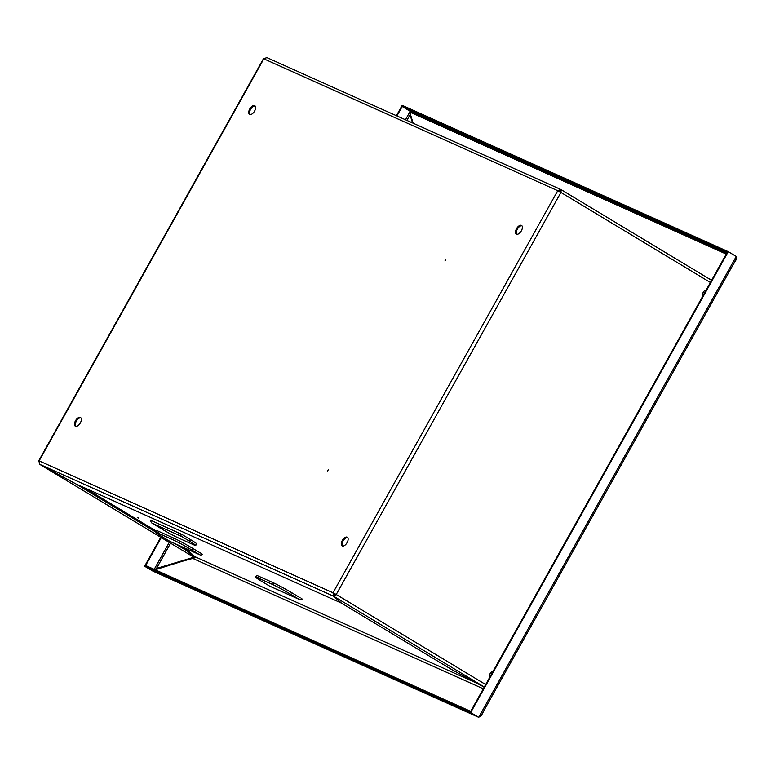 <?xml version="1.0" encoding="UTF-8"?>
<svg xmlns="http://www.w3.org/2000/svg" width="775" height="775" viewBox="0 0 775 775"><rect width="100%" height="100%" fill="white"/><g stroke="black" fill="none" stroke-linecap="round" stroke-linejoin="round"><path stroke-width="1.16" d="M516.479 234.166A5.057 2.625 121.1 0 1 516.334 234.089A5.057 2.625 121.1 0 1 516.615 228.538A5.057 2.625 121.1 0 1 521.41 225.351A5.057 2.625 121.1 0 1 521.556 225.428A5.057 2.625 121.1 0 1 521.275 230.979A5.057 2.625 121.1 0 1 516.479 234.166M516.78 234.253A5.057 2.625 121.1 0 1 517.497 228.877A5.057 2.625 121.1 0 1 521.914 225.738M249.705 114.448A5.057 2.625 121.1 0 1 249.56 114.371A5.057 2.625 121.1 0 1 249.831 108.829A5.057 2.625 121.1 0 1 254.626 105.642A5.057 2.625 121.1 0 1 254.772 105.72A5.057 2.625 121.1 0 1 254.491 111.261A5.057 2.625 121.1 0 1 249.705 114.448M249.996 114.545A5.057 2.625 121.1 0 1 250.713 109.168A5.057 2.625 121.1 0 1 255.13 106.02M75.446 426.24A5.057 2.625 121.1 0 1 75.301 426.163A5.057 2.625 121.1 0 1 75.582 420.612A5.057 2.625 121.1 0 1 80.377 417.425A5.057 2.625 121.1 0 1 80.523 417.502A5.057 2.625 121.1 0 1 80.242 423.053A5.057 2.625 121.1 0 1 75.446 426.24M75.747 426.337A5.057 2.625 121.1 0 1 76.463 420.961A5.057 2.625 121.1 0 1 80.881 417.812M342.23 545.949A5.057 2.625 121.1 0 1 342.085 545.871A5.057 2.625 121.1 0 1 342.366 540.32A5.057 2.625 121.1 0 1 347.152 537.143A5.057 2.625 121.1 0 1 347.297 537.211A5.057 2.625 121.1 0 1 347.026 542.762A5.057 2.625 121.1 0 1 342.23 545.949M342.521 546.046A5.057 2.625 121.1 0 1 343.238 540.669A5.057 2.625 121.1 0 1 347.655 537.521M444.947 260.981L445.712 259.625L444.947 260.981M327.525 471.103L328.3 469.757L327.525 471.103M490.1 676.633A3.265 2.78 -65.8 0 1 490.246 673.359A3.265 2.78 -65.8 0 1 492.91 671.605M703.148 295.44A3.265 2.78 -65.8 0 1 703.283 292.165A3.265 2.78 -65.8 0 1 705.957 290.412M561.119 189.759L560.18 190.388M560.073 190.35L558.533 191.183M334.073 595.229L333.541 596.178L333.027 592.768L336.224 594.502L333.87 596.363L335.701 594.27L333.822 593.253L334.364 595.491M194.622 557.874L156.482 568.443L195.106 556.867M194.593 556.382L186.93 549.562L186.397 550.512L194.06 557.332L194.593 556.382L195.813 556.915M560.412 192.2L561.226 189.72L711.595 280.327L561.294 189.759M341.203 602.998L76.173 484.075L39.903 464.419L333.541 596.178L341.252 602.921M561.158 189.681L560.926 192.432L557.738 190.698L560.625 189.4L266.968 57.631L263.461 58.697L38.75 460.767L39.903 464.419M412.552 122.954L410.033 114.758L412.949 123.128M194.215 557.893L193.963 557.273M84.281 487.717L156.608 531.292M183.404 547.441L186.93 549.562M194.002 557.293L39.971 464.477L76.241 484.133L156.075 532.241M335.701 594.27L336.224 594.502L560.926 192.432L710.384 282.488M333.822 593.253L333.027 592.768L557.738 190.698L263.829 58.822L39.118 460.892L333.027 592.768M410.159 113.121L410.469 115.058M156.918 568.734L154.903 569.625M175.16 543.74L186.397 550.512M470.677 712.554L478.659 717.369L481.73 714.492L735.281 260.817L736.25 256.477L478.659 717.369L470.154 712.322L470.677 712.554L728.258 251.662L736.25 256.477M484.21 687.183L451.689 669.561L341.543 603.183L333.87 596.363L484.307 687.008M410.392 111.755L410.033 114.758L406.875 120.406M160.783 537.288L144.605 566.244L153.13 571.243M728.258 251.662L402.186 105.342L396.403 115.707M170.597 543.197L156.482 568.443L154.864 569.654M153.15 571.252L145.119 566.477L161.268 537.579M144.605 566.244L145.119 566.477M396.916 115.94L402.709 105.574M727.744 251.429L470.154 712.322M137.863 517.69L138.909 518.243L137.863 517.69M335.042 595.2L333.56 594.396M201.49 553.602L202.566 554.445M301.155 598.329L302.24 599.162M150.854 520.335L182.425 534.682M477.1 683.327L195.726 557.07L155.136 569.78M479.26 716.933A2.645 2.257 -65.8 0 0 479.832 716.643L481.343 715.625L484.743 709.086M469.95 712.225L477.516 716.788L152.83 571.088L145.264 566.535L469.95 712.225L470.677 711.402M145.264 566.535L145.787 565.585L470.483 711.276M200.434 553.03L192.684 548.361A15.548 0.833 -150.8 0 0 173.891 538.179L159.078 531.524A15.548 0.833 -150.8 0 0 156.879 530.798L155.969 532.425A15.548 0.833 29.2 0 1 158.168 533.152L172.99 539.807A15.548 0.833 29.2 0 1 191.774 549.988L199.524 554.658L169.88 541.357A3.42 2.916 114.2 0 0 170.151 541.493A3.42 2.916 114.2 0 0 170.432 541.599M202.701 554.338A3.42 2.916 -65.8 0 1 199.785 554.793A3.42 2.916 -65.8 0 1 199.524 554.658M169.88 541.357L162.14 536.688A15.548 0.833 29.2 0 1 155.969 532.425M181.825 536.552L189.575 541.221A15.548 0.833 29.2 0 1 195.736 545.484A15.548 0.833 29.2 0 1 193.547 544.757L178.725 538.102A15.548 0.833 29.2 0 1 159.931 527.92L152.181 523.251L181.825 536.552A3.42 2.916 -65.8 0 1 180.507 533.529M150.873 520.18A3.42 2.916 114.2 0 0 152.181 523.251M195.736 545.484L196.647 543.856A15.548 0.833 -150.8 0 0 190.485 539.594L182.735 534.934M300.109 597.748L292.359 593.088A15.548 0.833 -150.8 0 0 273.565 582.897L258.743 576.251A15.548 0.833 -150.8 0 0 256.554 575.525L255.643 577.152A15.548 0.833 29.2 0 1 257.833 577.879L272.655 584.524A15.548 0.833 29.2 0 1 291.448 594.716L299.198 599.375L269.555 586.074A3.42 2.916 114.2 0 0 269.816 586.22A3.42 2.916 114.2 0 0 270.097 586.326M302.376 599.065A3.42 2.916 -65.8 0 1 299.46 599.521A3.42 2.916 -65.8 0 1 299.198 599.375M269.555 586.074L261.805 581.415A15.548 0.833 29.2 0 1 255.643 577.152M731.774 267.084L736.027 259.906L736.134 258.046A2.645 2.257 -65.8 0 0 736.134 257.639M726.252 254.093L410.498 112.414L410.392 114.274L413.133 123.215M410.498 112.414A1.56 1.327 114.2 0 0 409.888 111.135L726.698 253.299M727.202 252.388L402.322 106.582L409.888 111.135M727.008 252.272L727.541 251.323M402.322 106.582L402.855 105.633M735.281 260.817L481.73 714.492M336.224 594.502L485.673 684.558M154.196 569.354L169.26 542.393M405.461 119.767L410.159 111.358M483.3 688.801L192.743 558.417M191.774 549.988L192.684 548.361M158.168 533.152L159.078 531.524M172.99 539.807L173.891 538.179M189.575 541.221L190.485 539.594M291.448 594.716L292.359 593.088M257.833 577.879L258.743 576.251M272.655 584.524L273.565 582.897M708.553 278.496L711.799 279.949M39.883 464.438L194.031 557.322M153.033 571.204L477.72 716.894M170.151 541.493L199.785 554.793M269.816 586.22L299.46 599.521"/></g></svg>
